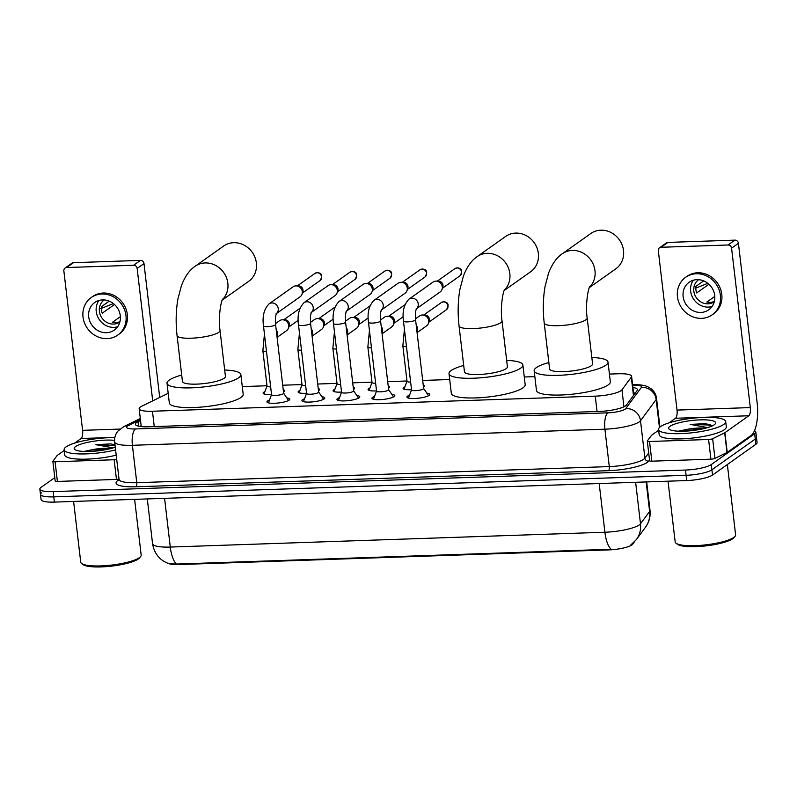<?xml version="1.0" encoding="UTF-8"?>
<svg xmlns="http://www.w3.org/2000/svg" width="797" height="797" viewBox="0 0 797 797"><rect width="100%" height="100%" fill="white"/><g stroke="black" fill="none" stroke-linecap="round" stroke-linejoin="round"><path stroke-width="1.2" d="M411.531 389.673A10.819 2.301 173.3 0 1 403.093 388.408A10.819 2.301 173.3 0 1 403.73 387.491A10.819 2.301 173.3 0 1 404.906 386.864M423.227 384.971A10.819 2.301 173.3 0 1 424.582 385.887A10.819 2.301 173.3 0 1 423.944 386.804A10.819 2.301 173.3 0 1 423.476 387.093M376.533 390.869A10.819 2.301 173.3 0 1 368.094 389.603A10.819 2.301 173.3 0 1 368.732 388.687A10.819 2.301 173.3 0 1 369.908 388.049M388.229 386.166A10.819 2.301 173.3 0 1 389.584 387.083A10.819 2.301 173.3 0 1 388.946 388A10.819 2.301 173.3 0 1 388.478 388.288M341.534 392.054A10.819 2.301 173.3 0 1 333.096 390.799A10.819 2.301 173.3 0 1 333.734 389.882A10.819 2.301 173.3 0 1 334.909 389.245M353.23 387.352A10.819 2.301 173.3 0 1 354.585 388.269A10.819 2.301 173.3 0 1 353.948 389.195A10.819 2.301 173.3 0 1 353.479 389.474M306.536 393.25A10.819 2.301 173.3 0 1 298.098 391.994A10.819 2.301 173.3 0 1 298.736 391.068A10.819 2.301 173.3 0 1 299.911 390.44M318.242 388.547A10.819 2.301 173.3 0 1 319.587 389.464A10.819 2.301 173.3 0 1 318.949 390.381A10.819 2.301 173.3 0 1 318.491 390.669M271.538 394.445A10.819 2.301 173.3 0 1 263.11 393.18A10.819 2.301 173.3 0 1 263.737 392.263A10.819 2.301 173.3 0 1 264.913 391.636M283.244 389.743A10.819 2.301 173.3 0 1 284.589 390.66A10.819 2.301 173.3 0 1 283.951 391.576A10.819 2.301 173.3 0 1 283.493 391.865M426.813 393.14A11.507 2.451 173.3 0 1 429.792 394.405A11.507 2.451 173.3 0 1 429.115 395.382A11.507 2.451 173.3 0 1 416.532 398.39A11.507 2.451 173.3 0 1 406.938 397.095A11.507 2.451 173.3 0 1 407.616 396.119A11.507 2.451 173.3 0 1 409.548 395.173M391.815 394.336A11.507 2.451 173.3 0 1 394.804 395.601A11.507 2.451 173.3 0 1 394.126 396.577A11.507 2.451 173.3 0 1 381.544 399.586A11.507 2.451 173.3 0 1 371.94 398.291A11.507 2.451 173.3 0 1 372.617 397.314A11.507 2.451 173.3 0 1 374.55 396.368M356.827 395.531A11.507 2.451 173.3 0 1 359.806 396.796A11.507 2.451 173.3 0 1 359.128 397.773A11.507 2.451 173.3 0 1 346.546 400.781A11.507 2.451 173.3 0 1 336.942 399.476A11.507 2.451 173.3 0 1 337.619 398.5A11.507 2.451 173.3 0 1 339.552 397.554M321.829 396.717A11.507 2.451 173.3 0 1 324.807 397.982A11.507 2.451 173.3 0 1 324.13 398.958A11.507 2.451 173.3 0 1 311.547 401.967A11.507 2.451 173.3 0 1 301.953 400.672A11.507 2.451 173.3 0 1 302.631 399.695A11.507 2.451 173.3 0 1 304.554 398.749M286.83 397.912A11.507 2.451 173.3 0 1 289.809 399.177A11.507 2.451 173.3 0 1 289.132 400.154A11.507 2.451 173.3 0 1 276.549 403.162A11.507 2.451 173.3 0 1 266.955 401.867A11.507 2.451 173.3 0 1 267.633 400.891A11.507 2.451 173.3 0 1 269.555 399.945M168.197 393.31L141.826 406.181A20.284 4.324 -6.7 0 0 140.352 407.028A20.284 4.324 -6.7 0 0 139.156 408.751A20.284 4.324 -6.7 0 0 152.456 411.242L595.249 396.149A20.284 4.324 -6.7 0 0 621.959 389.813L631.304 377.16A20.284 4.324 -6.7 0 0 631.593 376.274A20.284 4.324 -6.7 0 0 618.303 373.783L609.436 374.082M168.237 563.439A18.251 3.885 -6.7 0 0 179.086 564.545L608.649 549.91A18.251 3.885 -6.7 0 0 632.679 544.202L634.253 542.07M534.847 376.632L524.277 376.991M449.697 379.531L422.699 380.448M406.988 380.986L387.701 381.643M371.99 382.181L352.702 382.839M336.992 383.367L317.704 384.024M301.993 384.562L282.716 385.22M266.995 385.758L242.288 386.595M176.565 564.057A23.661 8.398 88 0 1 170.289 547.051A27.048 5.758 -6.7 0 1 152.566 543.733C154.269 553.666 159.709 560.311 168.904 563.668L176.565 564.057L611.179 549.243A23.661 8.398 -92 0 1 604.903 532.237A27.048 5.758 -6.7 0 0 639.304 524.894A27.048 5.758 -6.7 0 0 640.499 523.788L649.615 511.455A27.048 5.758 -6.7 0 0 650.003 510.269L646.676 481.916M646.148 481.936L649.615 511.455A23.661 22.675 -143.5 0 1 645.49 527.245L636.375 539.579L630.706 545.078M754.46 430.749A20.284 4.324 173.3 0 1 755.845 432.064L756.463 437.314A20.284 4.324 173.3 0 1 755.267 439.037L711.9 469.802A20.284 4.324 173.3 0 1 686.097 475.301L53.768 496.86A20.284 4.324 173.3 0 1 40.468 494.359L41.085 499.609A20.284 4.324 173.3 0 0 54.375 502.1L686.715 480.551A20.284 4.324 173.3 0 0 712.518 475.052L755.885 444.278A20.284 4.324 173.3 0 0 757.07 442.564L756.463 437.314A20.284 4.324 173.3 0 1 755.267 439.037L711.9 469.802A20.284 4.324 173.3 0 1 686.097 475.301L53.768 496.86A20.284 4.324 173.3 0 1 40.468 494.359A20.284 4.324 173.3 0 1 41.663 492.646M140.531 420.507L138.04 421.723A20.284 4.324 -6.7 0 0 136.556 422.579A20.284 4.324 -6.7 0 0 135.37 424.293A20.284 4.324 -6.7 0 0 148.66 426.784L599.693 411.411A20.284 4.324 -6.7 0 0 626.392 405.075L637.142 390.53A20.284 4.324 -6.7 0 0 637.441 389.643A20.284 4.324 -6.7 0 0 632.918 387.511M755.845 432.064A20.284 4.324 173.3 0 1 754.649 433.787L711.283 464.551A20.284 4.324 173.3 0 1 685.48 470.051L53.15 491.61A20.284 4.324 173.3 0 1 39.85 489.119A20.284 4.324 173.3 0 1 41.046 487.395L54.784 477.642M633.535 392.762A20.284 4.324 173.3 0 1 635.249 393.1M139.794 426.415L141.149 425.747M119.022 479.117A3.377 0.717 173.3 0 1 116.472 479.425L114.15 459.749L55.093 461.762L57.404 481.438A3.377 0.717 173.3 0 1 55.182 481.029L52.871 461.343A3.377 0.717 -6.7 0 0 55.093 461.762M116.472 479.425L57.404 481.438M65.065 268.061L71.919 263.199A3.377 3.078 54.6 0 1 73.483 262.681L66.639 267.533A3.377 3.078 -125.4 0 0 63.86 270.92L82.589 430.34A6.765 2.401 -92 0 1 81.085 438.519L74.609 443.112M140.441 260.4A3.377 3.078 54.6 0 1 143.988 263.568L137.144 268.43A3.377 3.078 -125.4 0 0 133.597 265.252L140.441 260.4L73.483 262.681M159.719 397.444L143.988 263.568M133.597 265.252L66.639 267.533M137.144 268.43L152.705 400.871M64.218 450.484L57.215 455.456A3.377 0.717 -6.7 0 0 57.065 455.595L52.921 461.194A3.377 0.717 -6.7 0 0 52.871 461.343M114.15 459.749A3.377 0.717 -6.7 0 0 116.711 459.441M102.574 299.911A16.906 15.382 -125.4 0 0 94.713 302.521A16.906 15.382 -125.4 0 0 89.792 321.201A16.906 15.382 -125.4 0 0 106.419 332.708A16.906 15.382 -125.4 0 0 114.28 330.097A16.906 15.382 -125.4 0 0 119.201 311.408A16.906 15.382 -125.4 0 0 102.574 299.911M98.938 300.489A16.906 15.382 -125.4 0 0 98.42 318.182A16.906 15.382 -125.4 0 0 113.961 327.368A16.906 15.382 -125.4 0 0 117.597 326.79M109.229 301.136L101.468 306.646A13.519 12.314 54.6 0 0 102.235 313.201L114.499 304.504M120.377 316.678L112.417 322.317A13.519 12.314 54.6 0 0 115.625 322.626A13.519 12.314 54.6 0 0 118.733 322.108L120.048 321.171M104.208 299.941A13.519 12.314 -125.4 0 0 100.263 314.885A13.519 12.314 -125.4 0 0 113.572 324.08A13.519 12.314 -125.4 0 0 119.849 321.998M117.797 335.059L119.171 334.082A22.983 20.921 -125.4 0 0 125.866 308.678A22.983 20.921 -125.4 0 0 103.251 293.027A22.983 20.921 -125.4 0 0 92.572 296.584L91.197 297.56A22.983 20.921 -125.4 0 0 84.502 322.964A22.983 20.921 -125.4 0 0 107.117 338.615A22.983 20.921 -125.4 0 0 117.797 335.059A22.983 20.921 -125.4 0 0 124.491 309.644A22.983 20.921 -125.4 0 0 101.877 294.003A22.983 20.921 -125.4 0 0 91.197 297.56M113.403 303.577L100.711 308.628M134.623 499.37L141.169 555.081A30.425 6.486 173.3 0 1 140.611 556.575L139.445 557.97A29.071 6.197 173.3 0 1 138.27 559.016A29.071 6.197 173.3 0 1 109.637 566.338A29.071 6.197 173.3 0 1 83.087 564.595L81.633 563.499A30.425 6.486 173.3 0 1 80.736 562.184L73.603 501.452M140.611 556.575A30.425 6.486 173.3 0 1 139.385 557.661A30.425 6.486 173.3 0 1 109.418 565.322A30.425 6.486 173.3 0 1 81.633 563.499M115.595 449.916A33.803 7.203 173.3 0 1 81.842 453.961A33.803 7.203 173.3 0 1 64.129 449.737A33.803 7.203 173.3 0 1 66.111 446.868A33.803 7.203 173.3 0 1 114.818 437.633M116.213 455.167A33.803 7.203 173.3 0 1 82.45 459.202A33.803 7.203 173.3 0 1 64.746 454.987L64.129 449.737M110.564 443.909L114.987 444.736L110.564 443.909L95.77 444.676L113.254 447.854M108.023 449.189L94.215 449.319A16.906 3.596 173.3 0 1 110.873 448.522M94.215 449.319L83.904 451.441M115.276 447.197A23.661 5.041 173.3 0 1 92.093 451.351A23.661 5.041 173.3 0 1 74.888 449.578A23.661 5.041 173.3 0 1 75.595 446.539A23.661 5.041 173.3 0 1 114.559 440.362M103.351 450.086L88.198 451.5M115.077 445.563L95.77 444.676M222.214 300.11L248.674 281.341A21.639 19.696 -125.4 0 0 254.98 257.421A21.639 19.696 -125.4 0 0 233.69 242.696A21.639 19.696 -125.4 0 0 223.638 246.044L195.106 266.288A21.639 19.696 54.6 0 1 205.158 262.94A21.639 19.696 54.6 0 1 225.81 276.19A21.639 19.696 54.6 0 1 222.393 299.692M220.042 330.486A21.639 4.613 -6.7 0 1 218.767 332.319A21.639 4.613 -6.7 0 1 191.25 338.197A21.639 4.613 -6.7 0 1 177.064 335.537L182.463 381.464A21.639 4.613 -6.7 0 0 200.505 383.905A21.639 4.613 -6.7 0 0 224.156 378.246A21.639 4.613 -6.7 0 0 225.431 376.413L220.042 330.486C218.059 317.903 220.978 300.957 222.672 299.114M224.684 370.017A37.18 7.92 173.3 0 1 240.873 374.6A37.18 7.92 173.3 0 1 238.692 377.748A37.18 7.92 173.3 0 1 198.025 387.472A37.18 7.92 173.3 0 1 167.011 383.277A37.18 7.92 173.3 0 1 169.203 380.119A37.18 7.92 173.3 0 1 181.706 375.058M240.873 374.6L243.185 394.276A37.18 7.92 173.3 0 1 241.003 397.434A37.18 7.92 173.3 0 1 200.336 407.147A37.18 7.92 173.3 0 1 169.323 402.953L167.011 383.277M504.212 290.497L530.663 271.727A21.639 19.696 -125.4 0 0 536.969 247.817A21.639 19.696 -125.4 0 0 515.679 233.093A21.639 19.696 -125.4 0 0 505.627 236.44L477.094 256.674A21.639 19.696 54.6 0 1 487.146 253.326A21.639 19.696 54.6 0 1 507.809 266.577A21.639 19.696 54.6 0 1 504.381 290.078M502.03 320.872A21.639 4.613 -6.7 0 1 500.755 322.715A21.639 4.613 -6.7 0 1 473.239 328.583A21.639 4.613 -6.7 0 1 459.052 325.923L464.452 371.85A21.639 4.613 -6.7 0 0 482.494 374.291A21.639 4.613 -6.7 0 0 506.155 368.632A21.639 4.613 -6.7 0 0 507.42 366.799L502.03 320.872C500.048 308.29 502.967 291.343 504.66 289.5M506.673 360.403A37.18 7.92 173.3 0 1 522.872 364.986A37.18 7.92 173.3 0 1 520.68 368.144A37.18 7.92 173.3 0 1 480.023 377.858A37.18 7.92 173.3 0 1 449.01 373.663A37.18 7.92 173.3 0 1 451.192 370.505A37.18 7.92 173.3 0 1 463.695 365.454M522.872 364.986L525.183 384.672A37.18 7.92 173.3 0 1 522.991 387.82A37.18 7.92 173.3 0 1 482.334 397.544A37.18 7.92 173.3 0 1 451.321 393.349L449.01 373.663M589.362 287.597L615.822 268.828A21.639 19.696 -125.4 0 0 622.118 244.908A21.639 19.696 -125.4 0 0 600.838 230.184A21.639 19.696 -125.4 0 0 590.786 233.531L562.254 253.775A21.639 19.696 54.6 0 1 572.306 250.427A21.639 19.696 54.6 0 1 592.958 263.677A21.639 19.696 54.6 0 1 589.531 287.179M587.18 317.973A21.639 4.613 -6.7 0 1 585.915 319.806A21.639 4.613 -6.7 0 1 558.388 325.684A21.639 4.613 -6.7 0 1 544.212 323.024L549.601 368.951A21.639 4.613 -6.7 0 0 567.653 371.392A21.639 4.613 -6.7 0 0 591.304 365.733A21.639 4.613 -6.7 0 0 592.579 363.9L587.18 317.973C585.207 305.39 588.126 288.444 589.81 286.601M591.822 357.504A37.18 7.92 173.3 0 1 608.021 362.087A37.18 7.92 173.3 0 1 605.84 365.235A37.18 7.92 173.3 0 1 565.173 374.959A37.18 7.92 173.3 0 1 534.159 370.764A37.18 7.92 173.3 0 1 536.351 367.606A37.18 7.92 173.3 0 1 548.854 362.545M608.021 362.087L610.333 381.763A37.18 7.92 173.3 0 1 608.151 384.921A37.18 7.92 173.3 0 1 567.484 394.635A37.18 7.92 173.3 0 1 536.471 390.44L534.159 370.764M271.558 394.605L268.499 402.774A10.142 2.162 -6.7 0 0 268.469 402.864M271.588 394.525A6.087 1.295 -6.7 0 0 271.568 394.674A6.087 1.295 -6.7 0 0 276.639 395.362A6.087 1.295 -6.7 0 0 283.294 393.768A6.087 1.295 -6.7 0 0 283.652 393.25L275.573 324.499A6.087 1.295 -6.7 0 1 275.224 325.017A6.087 1.295 -6.7 0 1 267.842 326.65A6.087 1.295 -6.7 0 1 263.488 325.913L271.568 394.674M276.549 313.43A6.087 5.539 54.6 0 0 277.804 306.955A6.087 5.539 54.6 0 0 272.225 302.94A6.087 5.539 54.6 0 0 271.867 302.94A6.087 5.539 54.6 0 0 269.037 303.886L293.097 286.82A6.087 5.539 54.6 0 1 295.926 285.874A6.087 5.539 54.6 0 1 296.155 285.874A6.087 5.539 54.6 0 1 302.302 291.582A6.087 5.539 54.6 0 1 302.043 294.163A6.087 5.539 54.6 0 1 300.14 296.743L276.519 313.5M298.397 285.894A4.393 4.005 54.6 0 1 302.82 291.881L302.043 294.163M288.564 400.502A10.142 2.162 -6.7 0 0 288.524 400.423L283.642 393.18M306.556 393.409L303.498 401.578A10.142 2.162 -6.7 0 0 303.468 401.668M306.586 393.329A6.087 1.295 -6.7 0 0 306.566 393.479A6.087 1.295 -6.7 0 0 311.637 394.166A6.087 1.295 -6.7 0 0 318.292 392.572A6.087 1.295 -6.7 0 0 318.651 392.054L310.571 323.303A6.087 1.295 -6.7 0 1 310.212 323.821A6.087 1.295 -6.7 0 1 302.84 325.455A6.087 1.295 -6.7 0 1 298.486 324.728L306.566 393.479M311.547 312.235A6.087 5.539 54.6 0 0 312.793 305.759A6.087 5.539 54.6 0 0 307.224 301.754A6.087 5.539 54.6 0 0 306.865 301.754A6.087 5.539 54.6 0 0 304.036 302.691L328.095 285.625A6.087 5.539 54.6 0 1 330.914 284.678A6.087 5.539 54.6 0 1 331.153 284.678A6.087 5.539 54.6 0 1 337.3 290.397A6.087 5.539 54.6 0 1 337.041 292.967A6.087 5.539 54.6 0 1 335.129 295.548L311.517 312.304M333.395 284.708A4.393 4.005 54.6 0 1 337.808 290.686L337.041 292.967M323.562 399.307A10.142 2.162 -6.7 0 0 323.512 399.227L318.641 391.985M341.554 392.214L338.486 400.393A10.142 2.162 -6.7 0 0 338.466 400.473M341.584 392.144A6.087 1.295 -6.7 0 0 341.564 392.283A6.087 1.295 -6.7 0 0 346.635 392.971A6.087 1.295 -6.7 0 0 353.29 391.387A6.087 1.295 -6.7 0 0 353.649 390.869L345.569 322.108A6.087 1.295 -6.7 0 1 345.211 322.626A6.087 1.295 -6.7 0 1 337.838 324.259A6.087 1.295 -6.7 0 1 333.485 323.532L341.564 392.283M346.546 311.049A6.087 5.539 54.6 0 0 347.791 304.564A6.087 5.539 54.6 0 0 342.212 300.559A6.087 5.539 54.6 0 0 341.853 300.559A6.087 5.539 54.6 0 0 339.034 301.495L363.093 284.429A6.087 5.539 54.6 0 1 365.913 283.493A6.087 5.539 54.6 0 1 366.152 283.483A6.087 5.539 54.6 0 1 372.299 289.201A6.087 5.539 54.6 0 1 372.03 291.782A6.087 5.539 54.6 0 1 370.127 294.362L346.506 311.119M368.393 283.513A4.393 4.005 54.6 0 1 372.807 289.5L372.03 291.782M358.56 398.121A10.142 2.162 -6.7 0 0 358.511 398.042L353.639 390.799M376.553 391.018L373.484 399.197A10.142 2.162 -6.7 0 0 373.464 399.287M376.573 390.948A6.087 1.295 -6.7 0 0 376.553 391.088A6.087 1.295 -6.7 0 0 381.633 391.775A6.087 1.295 -6.7 0 0 388.288 390.191A6.087 1.295 -6.7 0 0 388.647 389.673L380.567 320.922A6.087 1.295 -6.7 0 1 380.209 321.43A6.087 1.295 -6.7 0 1 372.827 323.074A6.087 1.295 -6.7 0 1 368.483 322.337L376.553 391.088M381.544 309.854A6.087 5.539 54.6 0 0 382.789 303.378A6.087 5.539 54.6 0 0 377.21 299.363A6.087 5.539 54.6 0 0 376.851 299.363A6.087 5.539 54.6 0 0 374.022 300.31L398.082 283.244A6.087 5.539 54.6 0 1 400.911 282.297A6.087 5.539 54.6 0 1 401.15 282.297A6.087 5.539 54.6 0 1 407.287 288.006A6.087 5.539 54.6 0 1 407.028 290.586A6.087 5.539 54.6 0 1 405.125 293.166L381.504 309.923M403.392 282.317A4.393 4.005 54.6 0 1 407.805 288.305L407.028 290.586M393.559 396.926A10.142 2.162 -6.7 0 0 393.509 396.846L388.637 389.603M411.541 389.833L408.482 398.002A10.142 2.162 -6.7 0 0 408.453 398.092M411.571 389.753A6.087 1.295 -6.7 0 0 411.551 389.902A6.087 1.295 -6.7 0 0 416.632 390.59A6.087 1.295 -6.7 0 0 423.287 388.996A6.087 1.295 -6.7 0 0 423.635 388.478L415.566 319.727A6.087 1.295 -6.7 0 1 415.207 320.245A6.087 1.295 -6.7 0 1 407.825 321.878A6.087 1.295 -6.7 0 1 403.481 321.141L411.551 389.902M416.532 308.658A6.087 5.539 54.6 0 0 417.787 302.183A6.087 5.539 54.6 0 0 412.208 298.168A6.087 5.539 54.6 0 0 411.85 298.168A6.087 5.539 54.6 0 0 409.02 299.114L433.08 282.048A6.087 5.539 54.6 0 1 435.909 281.102A6.087 5.539 54.6 0 1 436.148 281.102A6.087 5.539 54.6 0 1 442.285 286.82A6.087 5.539 54.6 0 1 442.026 289.391A6.087 5.539 54.6 0 1 440.123 291.971L416.502 308.728M438.38 281.122A4.393 4.005 54.6 0 1 442.803 287.109L442.026 289.391M428.547 395.73A10.142 2.162 -6.7 0 0 428.507 395.651L423.635 388.408M267.055 385.927A6.087 1.295 -6.7 0 0 267.035 386.067A6.087 1.295 -6.7 0 0 270.651 386.824M275.483 323.602L279.508 320.743A6.087 5.539 54.6 0 1 282.337 319.796A6.087 5.539 54.6 0 1 282.576 319.796A6.087 5.539 54.6 0 1 288.723 325.515A6.087 5.539 54.6 0 1 288.454 328.085A6.087 5.539 54.6 0 1 286.551 330.665L277.087 337.38M284.818 319.816A4.393 4.005 54.6 0 1 289.231 325.804L288.454 328.085M302.053 384.732A6.087 1.295 -6.7 0 0 302.033 384.881A6.087 1.295 -6.7 0 0 305.64 385.638M310.481 322.406L314.506 319.547A6.087 5.539 54.6 0 1 317.336 318.611A6.087 5.539 54.6 0 1 317.575 318.601A6.087 5.539 54.6 0 1 323.712 324.319A6.087 5.539 54.6 0 1 323.452 326.9A6.087 5.539 54.6 0 1 321.55 329.47L312.085 336.185M319.806 318.631A4.393 4.005 54.6 0 1 324.23 324.618L323.452 326.9M337.051 383.536A6.087 1.295 -6.7 0 0 337.031 383.686A6.087 1.295 -6.7 0 0 340.638 384.443M345.48 321.211L349.504 318.352A6.087 5.539 54.6 0 1 352.334 317.415A6.087 5.539 54.6 0 1 352.573 317.415A6.087 5.539 54.6 0 1 358.71 323.124A6.087 5.539 54.6 0 1 358.451 325.704A6.087 5.539 54.6 0 1 356.548 328.284L347.084 334.999M354.804 317.435A4.393 4.005 54.6 0 1 359.228 323.423L358.451 325.704M372.04 382.351A6.087 1.295 -6.7 0 0 372.02 382.49A6.087 1.295 -6.7 0 0 375.636 383.247M380.478 320.015L384.503 317.166A6.087 5.539 54.6 0 1 387.332 316.22A6.087 5.539 54.6 0 1 387.561 316.22A6.087 5.539 54.6 0 1 393.708 321.928A6.087 5.539 54.6 0 1 393.449 324.509A6.087 5.539 54.6 0 1 391.546 327.089L382.082 333.804M389.803 316.24A4.393 4.005 54.6 0 1 394.226 322.227L393.449 324.509M407.038 381.155A6.087 1.295 -6.7 0 0 407.018 381.295A6.087 1.295 -6.7 0 0 410.634 382.052M415.476 318.83L419.501 315.971A6.087 5.539 54.6 0 1 422.32 315.024A6.087 5.539 54.6 0 1 422.559 315.024A6.087 5.539 54.6 0 1 428.706 320.743A6.087 5.539 54.6 0 1 428.447 323.313A6.087 5.539 54.6 0 1 426.534 325.893L417.08 332.608M424.801 315.054A4.393 4.005 54.6 0 1 429.214 321.032L428.447 323.313M708.583 439.486A3.377 0.717 -6.7 0 0 712.638 438.709L724.682 432.841A3.377 0.717 -6.7 0 0 724.921 432.701L727.233 452.377A3.377 0.717 173.3 0 1 726.994 452.517L714.949 458.395A3.377 0.717 173.3 0 1 710.904 459.172L708.583 439.486L649.525 441.498L651.836 461.184A3.377 0.717 173.3 0 1 649.615 460.766L647.303 441.09A3.377 0.717 -6.7 0 0 649.525 441.498M710.904 459.172L651.836 461.184M727.233 452.377L751.103 435.451A27.048 9.594 88 0 0 757.15 402.724L738.421 243.304L731.576 248.166L750.306 407.586A6.765 2.401 -92 0 1 748.791 415.765L724.921 432.701M659.498 247.797L666.352 242.946A3.377 3.078 54.6 0 1 667.916 242.418L661.072 247.279A3.377 3.078 -125.4 0 0 658.302 250.666L677.022 410.086A6.765 2.401 -92 0 1 675.517 418.266L669.042 422.858M731.576 248.166A3.377 3.078 -125.4 0 0 728.03 244.998L734.874 240.136L667.916 242.418M734.874 240.136A3.377 3.078 54.6 0 1 738.421 243.304M728.03 244.998L661.072 247.279M658.651 430.231L651.647 435.192A3.377 0.717 -6.7 0 0 651.498 435.331L647.353 440.94A3.377 0.717 -6.7 0 0 647.303 441.09M697.006 279.647A16.906 15.382 -125.4 0 0 689.146 282.258A16.906 15.382 -125.4 0 0 684.224 300.947A16.906 15.382 -125.4 0 0 700.862 312.444A16.906 15.382 -125.4 0 0 708.712 309.834A16.906 15.382 -125.4 0 0 713.634 291.154A16.906 15.382 -125.4 0 0 697.006 279.647M693.37 280.225A16.906 15.382 -125.4 0 0 692.852 297.919A16.906 15.382 -125.4 0 0 708.394 307.104A16.906 15.382 -125.4 0 0 712.03 306.526M703.661 280.873L695.901 286.382A13.519 12.314 54.6 0 0 696.668 292.947L708.932 284.25M714.809 296.414L706.849 302.063A13.519 12.314 54.6 0 0 710.057 302.372A13.519 12.314 54.6 0 0 713.166 301.844L714.481 300.907M698.64 279.677A13.519 12.314 -125.4 0 0 694.695 294.621A13.519 12.314 -125.4 0 0 708.005 303.826A13.519 12.314 -125.4 0 0 714.281 301.734M712.229 314.795L713.604 313.829A22.983 20.921 -125.4 0 0 720.299 288.414A22.983 20.921 -125.4 0 0 697.684 272.773A22.983 20.921 -125.4 0 0 687.004 276.33L685.629 277.296A22.983 20.921 -125.4 0 0 678.934 302.711A22.983 20.921 -125.4 0 0 701.549 318.352A22.983 20.921 -125.4 0 0 712.229 314.795A22.983 20.921 -125.4 0 0 718.924 289.391A22.983 20.921 -125.4 0 0 696.309 273.74A22.983 20.921 -125.4 0 0 685.629 277.296M707.836 283.314L695.143 288.375M727.352 464.521L735.601 534.817A30.425 6.486 173.3 0 1 735.043 536.311L733.878 537.716A29.071 6.197 173.3 0 1 732.702 538.762A29.071 6.197 173.3 0 1 704.07 546.075A29.071 6.197 173.3 0 1 677.52 544.331L676.065 543.235A30.425 6.486 173.3 0 1 675.169 541.92L668.035 481.189M735.043 536.311A30.425 6.486 173.3 0 1 733.818 537.407A30.425 6.486 173.3 0 1 703.851 545.058A30.425 6.486 173.3 0 1 676.065 543.235M723.716 424.452A33.803 7.203 173.3 0 1 686.755 433.289A33.803 7.203 173.3 0 1 658.561 429.473A33.803 7.203 173.3 0 1 660.544 426.604A33.803 7.203 173.3 0 1 697.514 417.767A33.803 7.203 173.3 0 1 725.708 421.583A33.803 7.203 173.3 0 1 723.716 424.452M725.708 421.583L726.326 426.833A33.803 7.203 173.3 0 1 724.334 429.703A33.803 7.203 173.3 0 1 687.373 438.539A33.803 7.203 173.3 0 1 659.179 434.724L658.561 429.473M712.1 425.967L710.197 424.721L704.996 423.655L690.202 424.412L707.686 427.59M702.466 428.935L688.648 429.065A16.906 3.596 173.3 0 1 705.305 428.258M688.648 429.065L678.337 431.187M670.028 426.285A23.661 5.041 173.3 0 1 698.421 419.939A23.661 5.041 173.3 0 1 715.198 423.924A23.661 5.041 173.3 0 1 714.242 424.781A23.661 5.041 173.3 0 1 690.939 430.729A23.661 5.041 173.3 0 1 669.331 429.314A23.661 5.041 173.3 0 1 670.028 426.285M697.783 429.822L682.64 431.237M710.296 424.761L704.996 423.655M711.671 426.166L708.224 424.98L690.202 424.412M632.679 544.202L632.609 543.614M608.649 549.91L608.569 549.263M179.086 564.545L179.016 563.907M154.259 426.594L152.456 411.242M633.456 395.511L631.304 377.16M623.951 406.799L621.959 389.813M597.063 411.501L595.249 396.149M636.375 539.579A23.661 22.675 -143.5 0 0 640.499 523.788L635.627 482.295M164.571 498.344L170.289 547.051L604.903 532.237L599.185 483.54M686.715 480.551L685.48 470.051M712.518 475.052L711.283 464.551M54.375 502.1L53.15 491.61M755.885 444.278L754.649 433.787M140.431 419.65L128.327 425.558A13.519 2.879 -6.7 0 0 127.341 426.126A13.519 2.879 -6.7 0 0 135.41 428.935L607.922 412.826A13.519 2.879 -6.7 0 0 625.127 409.16A13.519 2.879 -6.7 0 0 625.725 408.602L641.386 387.412A13.519 2.879 -6.7 0 0 632.718 385.16L632.639 385.17M659.926 427.082L656.549 398.37A27.048 5.758 173.3 0 1 656.16 399.546L640.499 420.736A27.048 5.758 173.3 0 1 639.304 421.852A27.048 5.758 173.3 0 1 604.903 429.185L132.392 445.294A27.048 5.758 173.3 0 1 114.658 441.976L119.052 479.366A27.048 5.758 -6.7 0 0 136.775 482.693L609.297 466.584A27.048 5.758 -6.7 0 0 643.697 459.241A27.048 5.758 -6.7 0 0 644.893 458.136L648.698 452.985M649.515 459.909L648.589 461.164A30.425 6.486 173.3 0 1 608.539 470.678L136.028 486.778A3.377 1.196 88 0 0 136.775 482.693L132.392 445.294A13.519 4.802 -92 0 1 135.41 428.935M648.589 461.164A3.377 3.238 36.5 0 1 644.893 458.136L640.499 420.736A13.519 12.951 -143.5 0 0 625.725 408.602M136.028 486.778A30.425 6.486 173.3 0 1 117.866 480.461A30.425 6.486 173.3 0 1 119.062 479.714M607.922 412.826A13.519 4.802 -92 0 0 604.903 429.185L609.297 466.584A3.377 1.196 88 0 1 608.539 470.678M641.386 387.412A13.519 12.951 -143.5 0 1 656.16 399.546L659.448 427.531M632.718 385.16A13.519 4.802 -92 0 1 633.794 384.772L632.599 384.812M128.327 425.558A13.519 11.288 -116 0 0 123.943 426.525L140.302 418.545M138.558 426.176L138.04 421.723M119.958 429.075L82.589 430.34M114.868 437.374L81.085 438.519M320.025 280.564C322.895 275.772 321.998 273.112 317.326 272.584L314.935 273.401A4.393 4.005 54.6 0 1 321.301 275.702A4.393 4.005 54.6 0 1 320.025 280.564L302.422 293.057M355.014 279.368C357.893 274.576 356.996 271.926 352.324 271.398L349.933 272.205A4.393 4.005 54.6 0 1 356.299 274.517A4.393 4.005 54.6 0 1 355.014 279.368L337.42 291.861M390.012 278.183C392.891 273.391 391.994 270.731 387.322 270.203L384.931 271.01A4.393 4.005 54.6 0 1 391.297 273.321A4.393 4.005 54.6 0 1 390.012 278.183L372.408 290.666M425.01 276.987C427.889 272.195 426.993 269.535 422.32 269.007L419.929 269.814A4.393 4.005 54.6 0 1 426.295 272.126A4.393 4.005 54.6 0 1 425.01 276.987L407.406 289.47M460.008 275.792C462.878 271 461.981 268.34 457.319 267.822L454.918 268.629A4.393 4.005 54.6 0 1 461.284 270.94A4.393 4.005 54.6 0 1 460.008 275.792L442.405 288.285M267.035 386.067L262.871 350.64A6.087 1.295 -6.7 0 0 266.487 351.397M276.23 330.068A6.087 5.539 54.6 0 1 277.017 336.762M302.033 384.881L297.869 349.455A6.087 1.295 -6.7 0 0 301.485 350.212M311.228 328.872A6.087 5.539 54.6 0 1 312.016 335.567M337.031 383.686L332.867 348.259A6.087 1.295 -6.7 0 0 336.473 349.016M346.227 327.687A6.087 5.539 54.6 0 1 347.014 334.371M372.02 382.49L367.865 347.064A6.087 1.295 -6.7 0 0 371.472 347.821M381.225 326.491A6.087 5.539 54.6 0 1 382.012 333.176M446.42 309.714C449.299 304.922 448.402 302.272 443.73 301.744L441.339 302.551A4.393 4.005 54.6 0 1 447.705 304.862A4.393 4.005 54.6 0 1 446.42 309.714L428.826 322.207M407.018 381.295L402.854 345.868A6.087 1.295 -6.7 0 0 406.47 346.625M416.213 325.296A6.087 5.539 54.6 0 1 417 331.99M750.306 407.586L677.022 410.086M748.791 415.765L675.517 418.266M726.994 452.517L724.682 432.841M712.638 438.709L714.949 458.395M634.542 394.057L633.655 393.838M141.248 426.604L139.156 408.751M633.804 395.053L631.593 376.274M645.49 527.245L646.865 525.153C649.535 520.541 650.581 515.579 650.003 510.269M152.566 543.733L147.306 498.932M123.943 426.525L117.936 431.097C115.356 434.265 114.26 437.892 114.658 441.976M119.44 479.933L118.853 480.442L119.052 479.366M39.85 489.119L40.468 494.359M656.549 398.37C655.991 394.306 654.088 391.038 650.85 388.557L647.463 386.605C644.076 385.17 639.523 384.562 633.794 384.772M177.064 335.537C175.629 322.964 175.898 310.86 177.87 299.214L181.407 285.695C184.934 276.509 189.497 270.044 195.106 266.288M459.052 325.923C457.617 313.36 457.886 301.246 459.859 289.6L463.396 276.091C466.922 266.905 471.495 260.43 477.094 256.674M544.212 323.024C542.777 310.451 543.046 298.347 545.018 286.701L548.555 273.182C552.082 263.996 556.645 257.531 562.254 253.775M276.081 313.809L276.619 313.301C276.4 314.835 275.015 314.018 275.573 324.499M269.037 303.886C264.016 309.037 262.173 316.379 263.488 325.913M298.566 285.894L296.155 285.874M314.935 273.401L297.331 285.884M311.079 312.613L311.617 312.115C311.398 313.649 310.013 312.822 310.571 323.303M304.036 302.691C299.014 307.841 297.171 315.184 298.486 324.728M333.564 284.698L331.153 284.678M349.933 272.205L332.329 284.688M346.067 311.428L346.615 310.92C346.396 312.454 345.001 311.627 345.569 322.108M339.034 301.495C334.013 306.646 332.16 313.988 333.485 323.532M368.563 283.513L366.152 283.483M384.931 271.01L367.327 283.503M381.066 310.232L381.614 309.724C381.394 311.258 380 310.441 380.567 320.922M374.022 300.31C369.011 305.46 367.158 312.803 368.483 322.337M403.561 282.317L401.15 282.297M419.929 269.814L402.326 282.307M416.064 309.037L416.612 308.529C416.393 310.063 414.998 309.246 415.566 319.727M409.02 299.114C404.009 304.265 402.156 311.607 403.481 321.141M438.549 281.122L436.148 281.102M454.918 268.629L437.324 281.112M267.025 385.997L264.036 393.967M264.445 334.053L262.871 350.64M298.198 320.334L288.833 326.979M283.383 390.919L283.862 391.636M284.987 319.816L282.576 319.796M300.011 308.27L283.752 319.806M302.023 384.812L299.034 392.772M299.443 332.867L297.869 349.455M333.196 319.139L323.831 325.784M318.382 389.733L318.86 390.45M319.986 318.631L317.575 318.601M335.009 307.084L318.75 318.611M337.021 383.616L334.033 391.586M334.441 331.672L332.867 348.259M368.194 317.953L358.829 324.588M353.37 388.537L353.858 389.255M354.974 317.435L352.573 317.415M369.997 305.889L353.738 317.425M372.02 382.421L369.031 390.391M369.439 330.476L367.865 347.064M403.182 316.758L393.828 323.393M388.368 387.342L388.856 388.059M389.972 316.24L387.561 316.22M404.996 304.693L388.737 316.23M407.008 381.225L404.029 389.195M404.438 329.281L402.854 345.868M423.366 386.147L423.845 386.864M424.97 315.044L422.559 315.024M441.339 302.551L423.735 315.034"/></g></svg>

